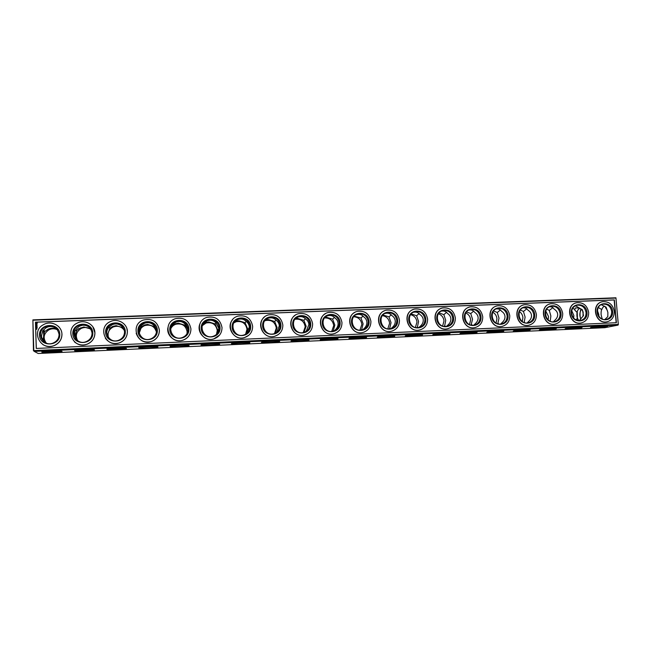 <?xml version="1.0" encoding="UTF-8"?>
<svg xmlns="http://www.w3.org/2000/svg" width="651" height="651" viewBox="0 0 651 651"><rect width="100%" height="100%" fill="white"/><g stroke="black" fill="none" stroke-linecap="round" stroke-linejoin="round"><path stroke-width="0.98" d="M92.8 332.93C93.362 345.063 73.124 345.974 72.79 333.751C72.302 321.561 92.491 320.797 92.8 332.93M92.068 333.027C91.994 336.974 90.098 339.814 86.38 341.547C75.955 346.267 68.306 330.024 78.828 325.516C86.078 323.474 90.497 325.98 92.068 333.027M94.891 332.84C94.908 324.719 84.842 319.047 77.371 323.01C63.717 328.999 73.669 350.124 87.307 344.086C92.271 341.824 94.802 338.081 94.891 332.84M74.409 341.824C78.226 345.03 82.539 345.795 87.348 344.127C92.304 341.873 94.834 338.121 94.932 332.889L92.873 326.818M59.794 334.288C60.323 346.527 39.776 347.447 39.483 335.135C39.036 322.847 59.526 322.074 59.794 334.288M59.078 334.394C59.013 338.195 57.215 341.002 53.667 342.808C43.348 348.008 34.828 332.124 45.22 327.054C52.747 324.621 57.361 327.062 59.078 334.394M61.918 334.207C61.983 325.752 51.169 320.072 43.568 324.621C30.117 331.335 41.192 351.971 54.684 345.331C59.428 342.963 61.837 339.261 61.918 334.207M42.754 344.525C46.571 346.78 50.566 347.064 54.741 345.372C59.477 343.004 61.886 339.301 61.975 334.248C61.821 331.131 60.592 328.47 58.273 326.289M35.463 322.164L614.365 299.916L616.391 322.709L36.253 348.44L35.463 322.164L36.318 348.431M35.528 322.221L614.137 299.973L616.163 322.717M167.852 327.819C166.428 335.713 175.095 342.898 182.785 340.245C186.202 339.122 188.627 336.941 190.059 333.719M136.165 333.263C138.744 340.359 143.814 343.126 151.382 341.547C156.24 339.676 158.909 336.217 159.389 331.172M105.324 338.17C108.92 342.963 113.665 344.525 119.564 342.849C124.683 340.685 127.295 336.917 127.393 331.538L126.839 328.486M496.477 306.068C484.865 309.095 490.065 329.194 501.775 326.476L502.499 326.314M441.321 308.354C429.782 311.984 435.47 331.741 447.245 328.861L448.222 328.617M413.1 309.567C401.667 313.562 407.664 333.043 419.431 330.073L420.579 329.764M469.111 307.199C457.515 310.503 462.942 330.456 474.693 327.665L475.531 327.461M384.407 310.836C373.161 315.263 379.517 334.362 391.235 331.302L392.61 330.903M355.226 312.179C344.281 317.127 351.052 335.68 362.656 332.539L364.332 332.018M325.5 313.652C315.035 319.193 322.269 337.015 333.686 333.8L335.77 333.084M295.18 315.312C285.447 321.553 293.202 338.325 304.318 335.062L306.946 334.053M264.208 317.289C255.591 324.304 263.899 339.61 274.543 336.347L277.936 334.842M232.537 319.796C225.612 327.567 234.417 340.831 244.369 337.641L248.812 335.281M200.264 323.197C195.78 331.44 204.813 341.938 213.788 338.935L219.599 335.062M523.445 304.969C511.857 307.76 516.853 327.941 528.498 325.305L529.133 325.175M550.03 303.903C538.475 306.466 543.3 326.712 554.872 324.157L555.433 324.035M576.233 302.853C564.742 305.229 569.405 325.5 580.895 323.018L581.4 322.912M602.077 301.828C590.66 304.033 595.185 324.304 606.577 321.887L607.033 321.797M37.237 322.92L36.366 322.587L35.951 323.197L36.399 323.767L37.245 323.368L37.001 322.815M37.066 326.468L36.399 326.574M36.952 324.711L36.301 324.963L37.009 325.207L36.993 324.67L36.35 325.004M36.912 324.092L36.391 324.621L36.912 324.092M37.131 327.958L36.383 327.599L37.131 327.958M37.05 325.345L36.326 325.76L37.05 325.345M37.107 327.127L36.358 326.769L37.107 327.127M37.115 327.331L36.375 327.355L37.115 327.331M36.838 329.121L36.326 329.373L36.838 329.121M36.83 328.779L36.415 328.796L36.83 328.779M90.774 328.82L91.059 329.316M90.652 328.633L89.789 327.762C87.616 325.842 85.159 325.004 82.417 325.256L79.406 326.2L76.908 328.275L74.556 331.522L75.256 338.129L76.712 340.058M107.838 336.811L106.756 332.995C106.715 330.602 107.561 328.592 109.303 326.973L112.175 324.735C115.707 323.262 118.987 323.84 121.997 326.468L124.17 329.439M108.986 327.282L109.921 328.161L107.675 334.557L108.31 337.462M108.896 348.724C114.145 348.944 119.361 348.724 124.528 348.065M108.522 337.723C107.195 332.962 108.766 329.382 113.233 326.973C117.937 325.394 121.68 326.59 124.447 330.553M109.921 328.161L112.932 326.33L116.204 325.655L122.445 327.656L124.382 330.22M122.795 327.233L122.445 327.656M617.897 325.142L604.852 327.697L38.197 353.485L34.283 351.402L617.897 325.142L618.344 324.759L615.936 297.792L618.344 324.759M33.811 351.011L32.892 319.885L33.445 350.669L34.283 351.402M615.936 297.792L32.892 319.885M43.381 330.236L44.146 341.865M44.838 342.434L41.737 337.641L41.485 335.94L42.746 330.692L46.083 327.754C49.557 325.85 53.056 326.143 56.58 328.641M43.446 337.316L43.226 340.839M43.91 329.748L44.553 331.693L47.938 329.251C51.283 327.819 54.383 327.868 57.239 329.39M75.98 329.65L76.346 331.359C75.622 333.418 75.492 335.672 75.955 338.121L75.841 339.008M74.58 331.457L74.515 336.25M75.955 338.121L77.314 340.522M43.479 336.217L44.553 331.693M44.333 341.384L45.668 342.857M76.354 330.936L78.397 328.82L83.792 326.965L90.668 328.942M76.346 331.359L76.908 330.521M46.278 343.101C42.787 338.015 43.617 333.621 48.768 329.911C51.706 328.446 54.643 328.413 57.565 329.829M61.943 351.304L61.072 351.101C56.661 350.49 38.751 351.613 42.201 352.289C44.707 353.029 63.595 352.085 61.943 351.304M94.419 349.831L93.541 349.611C89.22 349.009 71.61 350.165 75.003 350.824C77.412 351.548 95.648 350.612 94.419 349.831M126.424 348.383L125.562 348.147C121.322 347.553 103.981 348.733 107.309 349.384C109.62 350.092 127.246 349.164 126.424 348.383M157.965 346.95L157.119 346.698C152.977 346.112 135.864 347.325 139.135 347.968C141.348 348.651 158.413 347.732 157.965 346.95M189.059 345.551L188.245 345.274C184.192 344.696 167.283 345.933 170.489 346.568C172.605 347.235 189.14 346.324 189.059 345.551M219.704 344.159L218.931 343.874C214.968 343.305 198.246 344.566 201.379 345.185C203.405 345.836 219.444 344.932 219.704 344.159M249.911 342.792L249.195 342.483C245.321 341.93 228.753 343.215 231.821 343.826C233.758 344.46 249.333 343.565 249.911 342.792M279.694 341.441L279.043 341.124C275.267 340.579 258.821 341.889 261.824 342.491C263.663 343.101 278.815 342.214 279.694 341.441M309.062 340.115L308.493 339.773C304.798 339.244 288.458 340.579 291.396 341.165C293.153 341.759 307.899 340.88 309.062 340.115M338.024 338.805L337.535 338.447C333.93 337.926 317.672 339.285 320.544 339.863C322.221 340.44 336.583 339.57 338.024 338.805M366.586 337.511L366.179 337.145C362.672 336.624 346.478 338.007 349.286 338.577C350.873 339.138 364.894 338.276 366.586 337.511M394.758 336.241L394.449 335.851C391.023 335.346 374.87 336.754 377.621 337.308C379.126 337.853 392.822 336.998 394.758 336.241M422.548 334.98L422.336 334.581C419 334.085 402.879 335.509 405.557 336.062C406.997 336.583 420.375 335.737 422.548 334.98M449.955 333.743L449.857 333.328C446.602 332.84 430.49 334.288 433.11 334.826C434.477 335.338 447.571 334.492 449.955 333.743M477.004 332.515L477.02 332.091C473.847 331.611 457.726 333.084 460.281 333.605C461.575 334.101 474.408 333.263 477.004 332.515M503.687 331.31L503.817 330.871C500.733 330.407 484.596 331.888 487.086 332.401C488.315 332.881 500.896 332.051 503.687 331.31M530.02 330.114L530.272 329.666C527.261 329.211 511.1 330.716 513.533 331.221C514.697 331.685 527.05 330.863 530.02 330.114M556.003 328.942L556.377 328.478C553.448 328.031 537.246 329.552 539.622 330.049C540.721 330.496 552.854 329.683 556.003 328.942M581.652 327.779L582.149 327.307C579.3 326.867 563.042 328.413 565.361 328.893C566.403 329.325 578.332 328.519 581.652 327.779M606.96 326.631L607.595 326.151C604.82 325.72 588.496 327.282 590.758 327.746C591.751 328.177 603.485 327.372 606.96 326.631M43.861 351.621C49.289 351.865 54.668 351.662 60.014 351.019M76.623 350.165C81.953 350.393 87.25 350.181 92.507 349.53M77.713 340.79C75.085 335.68 76.273 331.554 81.277 328.405C84.923 326.875 88.259 327.323 91.278 329.756M34.153 350.58L618.181 324.41M33.25 320.211L615.83 298.085M124.569 331.685C124.496 335.737 122.534 338.593 118.677 340.253C108.221 344.574 101.279 328.112 111.85 324.06C118.864 322.326 123.096 324.865 124.569 331.685M140.697 347.308L156.094 346.617M172.035 345.909L187.211 345.193M202.917 344.534L217.89 343.793M233.351 343.183L248.137 342.402M263.354 341.84L277.961 341.043M292.934 340.53L307.378 339.692M322.09 339.228L336.38 338.374M350.848 337.942L364.991 337.063M379.207 336.681L393.22 335.778M407.176 335.436L421.059 334.5M434.762 334.199L448.523 333.247M461.974 332.986L475.621 332.018M488.82 331.782L502.36 330.798M515.307 330.602L528.75 329.593M541.453 329.43L554.79 328.413M567.249 328.275L580.489 327.241M592.711 327.136L605.853 326.086M139.241 333.719C139.322 329.911 141.137 327.209 144.677 325.606C150.772 324.133 154.71 326.314 156.468 332.165M170.521 329.382C171.449 326.94 173.15 325.231 175.624 324.279C182.011 323.018 185.844 325.508 187.13 331.758L186.975 333.743M202.217 325.72L206.098 322.994C212.316 321.887 216.034 324.385 217.271 330.496L216.466 334.451M233.676 322.986L236.118 321.74C242.172 320.764 245.793 323.262 246.989 329.243L245.565 334.297M264.575 320.943L265.698 320.512C271.605 319.641 275.137 322.147 276.301 328.014L274.478 333.597M295.22 318.844L294.854 319.307C300.624 318.534 304.074 321.033 305.213 326.794L303.203 332.612M324.556 317.94C329.764 317.834 332.816 320.39 333.727 325.598L331.693 331.449M353.721 316.736C358.4 317.127 361.11 319.69 361.85 324.418L359.897 330.187M382.406 315.654C386.58 316.419 388.981 318.949 389.599 323.254L387.801 328.861M410.635 314.677C414.345 315.711 416.461 318.184 416.974 322.099L415.371 327.477M438.432 313.782C441.695 315.019 443.551 317.411 443.99 320.967L442.607 326.045M465.831 312.968C468.671 314.343 470.274 316.63 470.64 319.844L469.509 324.58M492.848 312.236C495.265 313.692 496.632 315.857 496.949 318.738L496.062 323.059M519.49 311.593C521.508 313.082 522.647 315.1 522.916 317.647L522.273 321.488M545.782 311.056L548.541 316.573L548.134 319.836M571.741 310.665L573.84 315.507L573.645 318.079M597.39 310.494L598.814 314.457L598.79 316.117M552.894 307.687L549.298 310.381L550.868 315.987L550.217 321.203M546.685 309.184L549.298 310.381M549.42 306.776C551.56 306.629 553.114 307.41 554.074 309.103C556.239 310.405 557.443 312.13 557.671 314.262C557.793 316.41 556.906 318.363 554.986 320.121L553.342 321.83M526.822 308.81L523.453 311.43L525.105 317.061L524.177 322.522M520.344 310.063L523.453 311.43M522.956 307.833C525.227 307.614 526.887 308.387 527.953 310.153C530.093 311.471 531.281 313.204 531.501 315.353C531.631 317.517 530.736 319.478 528.84 321.244L527.107 322.969M500.407 309.957L497.274 312.488L499 318.16L497.779 323.824M493.637 310.966L497.274 312.488M496.119 308.916C498.52 308.615 500.31 309.38 501.482 311.219C503.597 312.545 504.769 314.287 504.989 316.451C505.103 318.632 504.224 320.609 502.344 322.383L500.538 324.117M473.651 311.129L470.746 313.562L472.545 319.267L471.055 325.126M466.564 311.902L470.746 313.562M468.891 310.031C471.438 309.616 473.358 310.372 474.652 312.293C476.744 313.627 477.899 315.385 478.111 317.566C478.225 319.763 477.354 321.749 475.49 323.539L473.627 325.264M446.537 312.325L443.86 314.653L445.74 320.39L444.657 325.834L443.998 326.411M439.108 312.887L443.86 314.653M441.256 311.17C443.958 310.633 446.025 311.373 447.457 313.391C449.524 314.734 450.663 316.508 450.866 318.697C450.98 320.91 450.118 322.912 448.27 324.711L446.374 326.428M419.065 313.546L416.616 315.751L418.577 321.529L417.389 327.014L416.607 327.697M411.237 313.912L416.616 315.751M413.206 312.358L413.442 312.293C416.209 311.707 418.357 312.439 419.887 314.498C421.929 315.849 423.052 317.639 423.256 319.844C423.362 322.066 422.499 324.084 420.676 325.891L418.78 327.583M391.227 314.791L388.997 316.866L391.039 322.676L389.746 328.21L388.899 328.95M382.951 315.003L388.997 316.866M384.708 313.587L385.262 313.424C388.086 312.797 390.315 313.53 391.943 315.621C393.961 316.988 395.067 318.787 395.263 321.008C395.36 323.246 394.514 325.28 392.708 327.095L390.844 328.739M363.006 316.069L360.996 318.005L363.128 323.848L361.72 329.414L360.866 330.179M354.209 316.166L360.996 318.005M355.739 314.889L356.675 314.579C359.564 313.904 361.875 314.636 363.616 316.76C365.602 318.136 366.684 319.95 366.871 322.188C366.969 324.442 366.131 326.485 364.348 328.316L362.574 329.87M334.411 317.371L332.62 319.153L334.834 325.036L333.312 330.643L332.539 331.359M324.979 317.428L326.363 317.257L332.62 319.153M326.273 316.288L327.681 315.751C330.635 315.027 333.035 315.751 334.883 317.908C336.844 319.299 337.91 321.122 338.097 323.384C338.186 325.655 337.348 327.713 335.59 329.552L333.996 330.977M305.417 318.705L303.838 320.316L306.149 326.241L303.927 332.441M295.766 318.681L297.588 318.404L303.838 320.316M296.254 317.826L298.264 316.947C301.291 316.158 303.789 316.874 305.758 319.08C307.679 320.487 308.729 322.318 308.908 324.597L306.426 330.806L305.132 332.002M276.024 320.064L274.665 321.496L277.066 327.453L275.397 333.231M264.884 320.495L268.407 319.576L274.665 321.496M265.641 319.617L268.415 318.16C271.508 317.314 274.112 318.014 276.211 320.268C278.107 321.684 279.141 323.539 279.303 325.825L276.854 332.075L276.016 332.897M246.224 321.448L245.077 322.693L247.575 328.69L246.021 334.02M233.921 322.538L236.663 321.106L238.827 320.756L245.077 322.693M234.393 321.822L238.12 319.405C241.293 318.469 244.003 319.161 246.249 321.472C248.112 322.896 249.121 324.768 249.284 327.071L246.705 333.532M216.034 322.831L215.074 323.905L217.67 329.943L216.75 334.175M202.884 324.19L206.448 322.359L208.816 321.952L215.074 323.905M202.64 324.58L203.535 323.059M203.698 323.181L207.36 320.683C210.623 319.649 213.455 320.325 215.855 322.693L218.826 328.34L217.288 333.589M185.405 324.255L184.64 325.142L187.333 331.213L187.122 333.483M172.019 325.183L172.466 325.63L175.77 323.645L178.39 323.173L184.64 325.142M170.603 328.283L172.694 324.426L172.344 324.157M172.694 324.426L176.128 321.993C179.473 320.837 182.443 321.488 185.022 323.938L187.927 329.626L187.464 332.775M154.336 325.72L153.766 326.387L156.517 331.896M140.73 326.208L141.413 326.883L144.603 324.963L147.517 324.401L153.766 326.387M138.932 332.694L138.826 331.66L141.226 325.695L140.706 325.272M141.226 325.695L144.408 323.335C147.842 322.042 150.959 322.66 153.742 325.191L156.59 331.107M141.413 326.883L139.151 333.458M125.317 331.579C125.912 343.63 105.975 344.517 105.6 332.392C105.08 320.3 124.968 319.543 125.317 331.579M190.93 328.869C189.164 320.349 183.94 316.964 175.241 318.73C161.513 323.173 169.17 344.965 182.801 340.204C188.123 338.211 190.833 334.427 190.93 328.869M159.389 330.171C157.542 321.423 152.139 318.062 143.171 320.089C129.411 324.971 137.695 346.625 151.374 341.506C156.614 339.431 159.283 335.656 159.389 330.171M127.384 331.497C127.352 323.645 117.888 318.005 110.564 321.513C96.812 326.9 105.853 348.342 119.54 342.808C124.666 340.644 127.279 336.876 127.384 331.497M509.757 315.67C508.35 308.566 504.24 305.278 497.454 305.807C485.101 307.915 489.723 329.219 501.954 326.436C507.178 324.995 509.774 321.407 509.757 315.67M455.358 317.924C453.918 310.641 449.678 307.321 442.623 307.956C429.977 310.315 434.876 331.815 447.4 328.812C452.697 327.307 455.35 323.677 455.358 317.924M427.601 319.071C426.145 311.691 421.815 308.354 414.63 309.062C401.838 311.56 406.908 333.149 419.561 330.024C424.9 328.486 427.577 324.833 427.601 319.071M482.741 316.785C481.317 309.599 477.15 306.295 470.225 306.873C457.726 309.095 462.487 330.505 474.856 327.616C480.121 326.143 482.749 322.538 482.741 316.785M399.454 320.235C397.981 312.749 393.57 309.404 386.23 310.185C373.3 312.838 378.548 334.508 391.357 331.253C396.719 329.666 399.421 325.996 399.454 320.235M370.915 321.415C369.418 313.823 364.918 310.462 357.423 311.333C344.355 314.156 349.815 335.9 362.762 332.498C368.149 330.871 370.867 327.176 370.915 321.415M341.97 322.611C340.449 314.897 335.851 311.528 328.194 312.496C314.986 315.507 320.691 337.324 333.776 333.751C339.179 332.075 341.913 328.364 341.97 322.611M312.618 323.832C311.064 315.987 306.369 312.602 298.524 313.684C285.187 316.915 291.176 338.772 304.391 335.021C309.811 333.288 312.553 329.561 312.618 323.832M282.851 325.061C281.256 317.07 276.447 313.684 268.415 314.897C254.956 318.372 261.271 340.261 274.608 336.307C280.02 334.516 282.77 330.765 282.851 325.061M252.653 326.314C251.009 318.168 246.078 314.775 237.843 316.142C224.27 319.893 230.967 341.783 244.418 337.592C249.821 335.745 252.564 331.986 252.653 326.314M222.015 327.575C220.323 319.259 215.245 315.873 206.79 317.419C193.127 321.488 200.264 343.354 213.821 338.894C219.184 336.982 221.918 333.206 222.015 327.575M536.408 314.563C535.008 307.549 530.972 304.277 524.299 304.749C512.093 306.751 516.601 327.958 528.685 325.264C533.869 323.856 536.44 320.292 536.408 314.563M562.708 313.481C561.317 306.54 557.337 303.285 550.787 303.716C538.719 305.62 543.129 326.712 555.067 324.108C560.21 322.733 562.749 319.193 562.708 313.481M588.65 312.407C587.267 305.539 583.353 302.3 576.908 302.691C564.995 304.505 569.308 325.492 581.107 322.969C586.201 321.618 588.716 318.103 588.65 312.407M614.259 311.341C612.884 304.546 609.027 301.332 602.688 301.682C590.913 303.415 595.152 324.288 606.805 321.846C611.85 320.52 614.332 317.021 614.259 311.341M36.895 326.476L36.407 326.509M37.042 325.931L36.383 326.021M36.92 324.1L36.456 324.556M37.091 327.551L36.44 327.575M37.026 325.321L36.342 325.777M37.066 326.721L36.415 326.745M37.083 327.307L36.423 327.396M333.312 330.643L333.857 331.025M361.72 329.414L362.461 329.911M389.746 328.21L390.649 328.779C380.884 331.302 376.864 314.75 386.751 312.765C392.317 312.187 395.662 314.734 396.768 320.414C396.744 324.776 394.701 327.567 390.649 328.779M417.389 327.014L418.414 327.648M444.657 325.834L445.764 326.493M471.568 324.67L472.675 325.321M498.121 323.523L499.122 324.1M524.332 322.383L524.991 322.774M172.466 325.63L170.529 329.072M203.071 324.393L202.347 325.305M572.677 308.346L574.866 309.396L574.63 309.9L577.03 312.423C577.6 309.949 578.601 308.655 580.049 308.517M578.861 320.691L577.404 318.209C576.9 316.907 576.77 314.978 577.03 312.423M577.225 311.65L577.413 318.233L575.997 319.918M601.133 314.889L601.085 313.937C601.06 311.585 601.296 310.12 601.809 309.534C602.5 307.606 603.477 306.483 604.746 306.173M605.381 306.971L607.505 310.901M601.247 304.717L606.114 307.166L607.879 312.382L607.822 316.622L604.795 319.576M605.642 308.013L605.568 307.012M601.809 309.534L598.326 307.524M571.57 313.172C571.521 308.916 573.385 306.255 577.16 305.181C582.051 304.896 585.021 307.362 586.063 312.578C586.112 316.891 584.207 319.568 580.342 320.601C575.508 320.805 572.587 318.331 571.57 313.172M582.466 309.86L583.475 315.621L579.235 320.699M582.466 309.852L575.508 305.734M560.104 313.652C560.137 317.981 558.208 320.674 554.318 321.724C545.221 323.742 541.86 307.646 551.063 306.222C556.035 305.905 559.054 308.379 560.104 313.652M533.796 314.734C533.82 319.08 531.867 321.789 527.945 322.863C518.741 324.947 515.291 308.769 524.608 307.272C529.678 306.922 532.738 309.412 533.796 314.734M507.129 315.841C507.145 320.194 505.176 322.92 501.221 324.019C491.896 326.175 488.364 309.917 497.795 308.338C502.954 307.947 506.063 310.454 507.129 315.841M480.104 316.964C480.104 321.317 478.119 324.06 474.131 325.191C464.7 327.42 461.071 311.088 470.616 309.412C475.865 308.989 479.03 311.503 480.104 316.964M452.705 318.095C452.697 322.457 450.695 325.215 446.676 326.371C437.138 328.698 433.395 312.277 443.046 310.511C448.401 310.047 451.623 312.57 452.705 318.095M424.932 319.242C424.916 323.612 422.89 326.387 418.853 327.567C409.202 329.984 405.329 313.497 415.102 311.626C420.554 311.113 423.834 313.652 424.932 319.242M368.222 321.594C368.181 325.956 366.131 328.763 362.054 330.008C352.183 332.653 348 316.036 357.993 313.912C363.681 313.277 367.091 315.833 368.222 321.594M339.261 322.79C339.22 327.144 337.153 329.967 333.068 331.253C323.091 334.02 318.721 317.354 328.82 315.084C334.63 314.376 338.113 316.947 339.261 322.79M309.892 324.011C309.843 328.348 307.777 331.18 303.683 332.506C293.601 335.42 289.02 318.705 299.224 316.28C305.164 315.491 308.72 318.062 309.892 324.011M280.109 325.24C280.052 329.561 277.977 332.409 273.892 333.776C263.712 336.852 258.878 320.113 269.18 317.501C275.267 316.606 278.913 319.185 280.109 325.24M249.894 326.493C249.829 330.781 247.762 333.637 243.686 335.053C233.416 338.317 228.289 321.561 238.689 318.746C244.922 317.737 248.666 320.325 249.894 326.493M219.241 327.762C219.175 332.018 217.117 334.874 213.064 336.347C202.721 339.814 197.253 323.075 207.726 320.015C214.13 318.876 217.971 321.464 219.241 327.762M188.147 329.048C188.074 333.255 186.031 336.119 182.028 337.649C171.62 341.36 165.745 324.662 176.275 321.317C182.866 320.023 186.821 322.603 188.147 329.048M156.59 330.358C156.517 334.5 154.507 337.364 150.568 338.951C140.111 342.947 133.756 326.33 144.327 322.668C151.113 321.171 155.207 323.734 156.59 330.358M188.928 328.95C189.587 340.815 170.228 341.685 169.781 329.74C169.195 317.826 188.505 317.086 188.928 328.95M157.355 330.252C157.99 342.214 138.338 343.093 137.931 331.058C137.377 319.055 156.972 318.306 157.355 330.252M508.04 315.743C509.001 326.712 492.416 327.453 491.643 316.419C490.74 305.409 507.284 304.774 508.04 315.743M453.592 317.997C454.512 329.121 437.472 329.878 436.748 318.689C435.893 307.524 452.893 306.881 453.592 317.997M425.811 319.145C426.698 330.342 409.422 331.123 408.73 319.853C407.9 308.607 425.136 307.947 425.811 319.145M480.999 316.858C481.943 327.909 465.131 328.657 464.383 317.55C463.504 306.458 480.275 305.824 480.999 316.858M397.639 320.308C398.502 331.587 380.981 332.376 380.322 321.024C379.517 309.697 396.996 309.038 397.639 320.308M369.076 321.488C369.914 332.856 352.15 333.646 351.507 322.221C350.734 310.812 368.458 310.136 369.076 321.488M340.107 322.693C340.921 334.134 322.904 334.94 322.294 323.425C321.545 311.943 339.521 311.259 340.107 322.693M310.73 323.905C311.512 335.428 293.235 336.25 292.665 324.654C291.941 313.082 310.169 312.39 310.73 323.905M280.931 325.142C281.688 336.746 263.15 337.576 262.605 325.899C261.914 314.238 280.41 313.538 280.931 325.142M250.7 326.387C251.432 338.089 232.619 338.927 232.114 327.16C231.455 315.418 250.212 314.71 250.7 326.387M220.038 327.656C220.73 339.44 201.647 340.294 201.175 328.438C200.549 316.614 219.582 315.89 220.038 327.656M534.715 314.636C535.7 325.533 519.335 326.265 518.538 315.304C517.61 304.367 533.934 303.748 534.715 314.636M561.032 313.546C562.041 324.369 545.896 325.093 545.074 314.205C544.122 303.342 560.226 302.731 561.032 313.546M586.999 312.472C588.032 323.221 572.099 323.938 571.252 313.123C570.276 302.333 586.177 301.73 586.999 312.472M612.632 311.414C613.673 322.09 597.96 322.79 597.089 312.057C596.096 301.34 611.777 300.738 612.632 311.414M36.961 323.173L36.293 323.181L36.944 323.295M602.452 319.104L601.947 318.095L601.426 318.616M579.357 308.094L575.484 307.882L574.866 309.396M578.291 320.634L577.494 318.559M580.741 319.128C579.732 315.784 579.797 312.399 580.936 308.956M583.15 316.093L583.158 312.203M581.668 309.323L583.036 311.699M580.855 318.827C579.341 315.702 579.545 312.496 581.457 309.209M583.011 316.264L583.125 312.065M577.551 318.518L576.884 319.014M601.142 314.889L601.947 318.095M611.688 311.512C611.745 315.816 609.857 318.477 606.032 319.486C597.154 321.382 593.924 305.457 602.907 304.163C607.717 303.903 610.646 306.352 611.688 311.512M77.77 329.626L78.405 329.137M112.932 326.33L113.233 326.973M47.938 329.251L48.768 329.911M42.632 351.825L42.201 352.289M75.426 350.36L75.003 350.824M111.85 324.06L112.175 324.735M107.724 348.928L107.309 349.384M139.542 347.512L139.135 347.968M170.887 346.12L170.489 346.568M201.769 344.745L201.379 345.185M232.204 343.394L231.821 343.826M262.19 342.068L261.824 342.491M291.754 340.75L291.396 341.165M144.603 324.963L144.677 325.606M175.77 323.645L175.624 324.279M206.448 322.359L206.098 322.994M236.663 321.106L236.118 321.74M266.43 319.877L265.698 320.512M577.16 305.181L576.322 305.4M551.063 306.222L550.103 306.483M524.608 307.272L523.51 307.597M497.795 308.338L496.518 308.737M470.616 309.412L469.111 309.925M443.046 310.511L441.288 311.162M415.102 311.626L413.442 312.293M386.751 312.765L385.262 313.424M357.993 313.912L356.675 314.579M328.82 315.084L327.681 315.751M299.224 316.28L298.264 316.947M269.18 317.501L268.415 318.16M238.689 318.746L238.12 319.405M207.726 320.015L207.36 320.683M176.275 321.317L176.128 321.993M144.327 322.668L144.408 323.335M602.907 304.163L602.183 304.342M45.22 327.054L46.083 327.754M78.828 325.516L79.406 326.2M80.724 327.754L81.277 328.405"/></g></svg>
